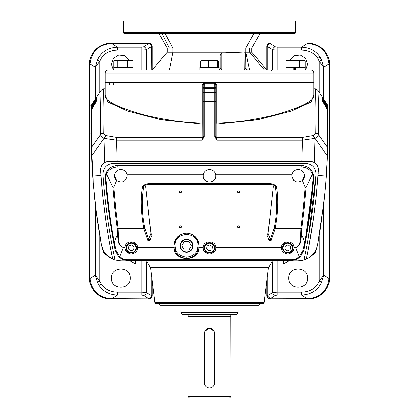 <?xml version="1.0" encoding="UTF-8"?>
<svg xmlns="http://www.w3.org/2000/svg" width="419" height="419" viewBox="0 0 419 419"><rect width="100%" height="100%" fill="white"/><g stroke="black" fill="none" stroke-linecap="round" stroke-linejoin="round"><path stroke-width="0.63" d="M186.549 239.595A6.154 6.154 0 0 1 192.703 245.749A6.154 6.154 0 0 1 186.549 251.903A6.154 6.154 0 0 1 180.39 245.749A6.154 6.154 0 0 1 186.549 239.595M188.959 241.574L184.14 241.574L181.731 245.749L184.14 249.923L188.959 249.923L191.363 245.749L188.959 241.574M125.229 249.504A6.259 6.259 0 0 1 125.003 247.839L125.019 247.44C124.867 239.778 137.788 240.082 137.511 247.446L137.521 247.839A6.259 6.259 0 0 0 137.511 247.446L174.147 247.446L174.032 245.749L174.964 241.004L180.128 235.007A12.518 12.518 0 0 0 174.147 247.446L175.577 249.122L175.294 251.238L176.08 252.62M194.563 236.138A12.518 12.518 0 0 0 192.97 235.007L198.129 241.004L199.067 245.749A12.518 12.518 0 0 0 198.836 243.366M198.8 243.193A12.518 12.518 0 0 0 197.229 239.218M197.04 238.924A12.518 12.518 0 0 0 196.034 237.583M195.883 237.411A12.518 12.518 0 0 0 194.594 236.164M174.922 248.598L174.356 251.033C178.62 261.032 194.474 261.032 198.737 251.033A1.042 0.613 26 0 0 197.799 251.238L197.517 249.122L198.019 245.749C198.653 230.953 174.44 230.953 175.074 245.749L175.577 249.122C176.65 253.553 180.306 256.255 186.549 257.224C192.787 256.255 196.443 253.553 197.517 249.122L198.952 247.446A12.518 12.518 0 0 0 199.067 245.749L198.952 247.446L203.252 247.446L203.241 247.839A6.259 6.259 0 0 0 203.466 249.504M145.676 186.026L143.78 186.026L143.874 185.497L148.551 184.381L270.114 184.381C271.695 184.219 272.764 184.769 273.319 186.026L268.113 233.346L266.955 235.007L192.97 235.007C188.686 232.665 184.407 232.665 180.128 235.007L152.039 235.007L150.877 233.346L145.676 186.026C146.215 184.774 147.284 184.224 148.881 184.381M180.29 190.86A1.042 1 180 0 0 179.243 191.86A1.042 1 180 0 0 180.29 192.86A1.042 1 180 0 0 181.333 191.86A1.042 1 180 0 0 180.29 190.86M179.259 191.713A1.042 1 180 0 0 181.317 191.713M238.704 190.86A1.042 1 180 0 0 237.662 191.86A1.042 1 180 0 0 238.704 192.86A1.042 1 180 0 0 239.747 191.86A1.042 1 180 0 0 238.704 190.86M237.673 191.713A1.042 1 180 0 0 239.736 191.713M238.704 225.851A1.042 1 180 0 0 237.662 226.852A1.042 1 180 0 0 238.704 227.847A1.042 1 180 0 0 239.747 226.852A1.042 1 180 0 0 238.704 225.851M237.673 226.7A1.042 1 180 0 0 239.736 226.7M180.29 225.851A1.042 1 180 0 0 179.243 226.852A1.042 1 180 0 0 180.29 227.847A1.042 1 180 0 0 181.333 226.852A1.042 1 180 0 0 180.29 225.851M179.259 226.7A1.042 1 180 0 0 181.317 226.7M293.976 247.325C294.101 239.872 281.165 240.066 281.489 247.446L281.479 247.839A6.259 6.259 0 0 0 281.704 249.504M293.599 250.033A6.259 6.259 0 0 0 293.997 247.839L293.981 247.44L295.673 247.55L299.302 256.522L302.717 250.803L304.749 242.161L301.481 234.467A1.566 0.623 -178.8 0 1 300.591 234.567C300.03 238.998 300.983 245.45 295.673 247.44M215.361 250.033A6.259 6.259 0 0 0 215.759 247.839L215.748 247.446C216.021 239.925 202.937 239.982 203.252 247.446M117.854 166.998L117.943 165.426C112.674 165.709 108.846 167.998 106.457 172.288A1.566 0.576 28.3 0 0 106.903 173.089C109.291 169.245 112.941 167.212 117.854 166.998L299.941 166.992L299.774 169.81C302.691 170.774 304.241 172.79 304.424 175.86A6.259 6.259 0 0 0 299.774 169.81A6.259 6.259 0 0 0 291.907 175.86L291.996 174.817L215.67 174.817A6.259 6.259 0 0 0 203.33 174.817A6.259 6.259 0 0 0 203.241 175.86L203.33 174.817L127.004 174.817A6.259 6.259 0 0 0 115.869 172.047M215.67 174.817L215.759 175.86A6.259 6.259 0 0 0 215.67 174.817M127.004 174.817L127.093 175.86A6.259 6.259 0 0 0 127.004 174.817M115.864 172.047A6.259 6.259 0 0 0 114.906 173.843M114.89 173.885A6.259 6.259 0 0 0 114.576 175.86C114.759 172.796 116.304 170.779 119.221 169.81L119.054 165.426L301.051 165.426L301.141 166.998C306.059 167.218 309.709 169.25 312.092 173.089A1.566 0.576 151.7 0 0 312.532 172.288C310.154 168.003 306.326 165.715 301.051 165.426M186.549 239.239A6.515 6.515 0 0 0 180.034 245.749A6.515 6.515 0 0 0 186.549 252.264A6.515 6.515 0 0 0 193.059 245.749A6.515 6.515 0 0 0 186.549 239.239M303.822 250.106L305.404 241.883C309.337 220.808 312.145 199.004 313.831 176.472L313.758 175.54L313.166 175.959L312.988 175.262L313.553 174.76L313.758 175.54M268.113 233.346L270.307 239.249L271.077 240.375L269.443 241.004L266.955 235.007M269.558 241.004L268.747 239.83M271.077 240.375L275.126 228.669L274.084 228.365L270.307 239.249L268.851 239.788M105.829 175.933L105.798 176.415L105.169 176.446L105.242 175.509L105.829 175.933L106.007 175.262L107.044 175.189L112.957 187.225L113.868 187.099L116.644 180.51C122.107 183.396 125.59 181.846 127.093 175.86M109.029 213.412L105.169 176.446L105.441 174.76L106.007 175.262L106.903 173.089L107.044 175.189M137.123 250.033A6.259 6.259 0 0 0 137.521 247.839C137.814 250.902 135.725 252.992 131.262 254.097C126.8 252.992 124.715 250.902 125.003 247.839M292.912 179.259A6.259 6.259 0 0 0 294.059 180.579M291.907 175.86C293.41 181.83 296.888 183.386 302.34 180.526A6.259 6.259 0 0 0 304.288 177.158M304.372 176.692A6.259 6.259 0 0 0 304.424 175.86L302.34 180.526L305.116 187.167L303.251 208.154L300.821 228.669L300.591 234.567M215.759 175.943A6.259 6.259 0 0 0 215.759 175.86C216.089 183.925 202.922 183.962 203.241 175.86A6.259 6.259 0 0 0 206.965 181.579M211.548 181.773A6.259 6.259 0 0 0 215.759 176.011M114.712 177.179A6.259 6.259 0 0 0 116.644 180.51L114.576 175.86A6.259 6.259 0 0 0 114.712 177.158M105.798 176.415C107.5 199.255 110.317 221.169 114.251 242.145L116.283 250.803A1.566 0.78 168.7 0 1 115.215 250.284L115.178 250.112M114.995 249.19L109.076 213.748M305.404 241.883A1.566 0.498 -169.5 0 1 304.749 242.161C308.677 221.185 311.495 199.282 313.203 176.441L313.831 176.472L303.995 249.247M274.084 228.365C277.017 214.47 277.394 200.355 275.215 186.026L273.319 186.026M270.438 184.381L275.121 185.497L275.215 186.026L276.304 186.177L275.582 185.146L270.438 183.459L270.438 184.381M270.438 183.459L148.551 183.459L143.408 185.146L142.69 186.177L143.78 186.026C141.596 200.355 141.973 214.47 144.911 228.365L148.687 239.249L150.877 233.346M152.039 235.007L149.552 241.004L174.964 241.004M144.911 228.365L143.864 228.669L147.912 240.375L148.687 239.249L150.243 239.83M198.129 241.004L269.443 241.004M295.673 247.55C301.539 245.681 300.722 238.935 301.481 234.467L301.722 228.612L275.126 228.669C277.415 215.612 279.002 200.209 276.304 186.177M148.551 183.459L148.551 184.381M142.69 186.177C139.993 200.214 141.575 215.612 143.864 228.669L118.174 228.669L115.744 208.123L113.868 187.099M147.912 240.375L149.552 241.004M125.009 247.55L123.317 247.44C117.43 245.785 118.278 238.867 117.514 234.467A1.566 0.623 -1.2 0 0 118.404 234.567L118.174 228.669L117.273 228.612L117.514 234.467L114.251 242.145A1.566 0.498 -10.5 0 1 113.596 241.873L115.215 250.284L118.582 256.632C121.054 259.057 124.024 260.299 127.486 260.356L291.514 260.356C294.976 260.304 297.94 259.062 300.413 256.638A1.566 0.78 -135.3 0 1 299.302 256.522C297.139 258.643 294.541 259.728 291.514 259.775L127.486 259.775C124.453 259.728 121.856 258.643 119.693 256.517L123.317 247.44M123.317 247.325C117.985 245.555 118.97 238.93 118.404 234.567M281.489 247.446L215.748 247.446M281.479 247.839C281.186 250.902 283.275 252.992 287.738 254.097C292.2 252.992 294.285 250.902 293.997 247.839M203.241 247.839C202.953 250.902 205.038 252.992 209.5 254.097C213.962 252.992 216.047 250.902 215.759 247.839M198.737 251.033L198.171 248.598M301.722 228.612L304.157 208.196L306.032 187.309L305.116 187.167M306.032 187.309L311.951 175.194L312.092 173.089L312.988 175.262L311.951 175.194M299.941 165.426L299.941 166.992L301.141 166.998M112.957 187.225L114.832 208.154L117.273 228.612M116.283 250.803L119.693 256.517A1.566 0.78 135.4 0 1 118.582 256.632M174.356 251.033A1.042 0.613 154 0 1 175.294 251.238A12.518 12.518 0 0 0 197.799 251.238M313.166 175.959L313.203 176.441M105.169 176.446C106.845 198.931 109.652 220.74 113.596 241.873M302.717 250.803A1.566 0.78 11.3 0 0 303.785 250.284L300.413 256.638M312.532 172.288L313.553 174.76M117.943 165.426L119.054 165.426M106.457 172.288L105.735 173.89M292.954 247.839A5.217 5.217 0 0 1 287.738 253.05A5.217 5.217 0 0 1 282.521 247.839A5.217 5.217 0 0 1 287.738 242.622A5.217 5.217 0 0 1 292.954 247.839M292.431 247.839A4.693 4.693 0 0 1 287.738 252.531A4.693 4.693 0 0 1 283.04 247.839A4.693 4.693 0 0 1 287.738 243.14A4.693 4.693 0 0 1 292.431 247.839M290.152 249.724L287.308 250.876L284.889 248.986L285.318 245.948L288.162 244.796L290.582 246.686L290.152 249.724M209.5 242.622A5.217 5.217 0 0 1 214.717 247.839A5.217 5.217 0 0 1 209.5 253.05A5.217 5.217 0 0 1 204.283 247.839A5.217 5.217 0 0 1 209.5 242.622M209.5 243.14A4.693 4.693 0 0 1 214.193 247.839A4.693 4.693 0 0 1 209.5 252.531A4.693 4.693 0 0 1 204.807 247.839A4.693 4.693 0 0 1 209.5 243.14M211.92 249.724L209.071 250.876L206.656 248.986L207.08 245.948L209.929 244.796L212.344 246.686L211.92 249.724M136.479 247.839A5.217 5.217 0 0 1 131.262 253.05A5.217 5.217 0 0 1 126.046 247.839A5.217 5.217 0 0 1 131.262 242.622A5.217 5.217 0 0 1 136.479 247.839M135.96 247.839A4.693 4.693 0 0 1 131.262 252.531A4.693 4.693 0 0 1 126.569 247.839A4.693 4.693 0 0 1 131.262 243.14A4.693 4.693 0 0 1 135.96 247.839M133.682 249.724L130.838 250.876L128.418 248.986L128.848 245.948L131.692 244.796L134.111 246.686L133.682 249.724M231.026 396.484L229.465 398.05L189.535 398.05L187.974 396.484L231.026 396.484L230.822 315.062L188.178 315.062A0.629 0.629 0 0 0 187.974 314.596M230.822 315.062A0.629 0.629 0 0 1 231.026 314.596M231.026 316.685L187.974 316.685L188.178 315.062M205.163 330.91L209.5 328.365L213.826 330.89M230.822 315.905L188.178 315.905M180.814 312.511L238.186 312.511L236.981 314.596L182.019 314.596L180.814 312.511L180.814 309.903M209.5 328.37A4.97 4.97 0 0 0 204.53 333.341L204.53 383.013A4.97 4.97 0 0 0 209.5 387.984A4.97 4.97 0 0 0 214.47 383.013L214.47 333.341A4.97 4.97 0 0 0 209.5 328.37M313.815 73.11L105.185 73.11A3.132 3.132 0 0 1 108.312 69.978L310.689 69.978A3.132 3.132 0 0 1 313.815 73.11L313.815 82.496L105.185 82.496L105.185 96.045C103.828 103.357 148.661 121.484 202.272 123.024L202.199 137.422L116.587 137.422L105.871 135.567L103.226 133.211C102.639 100.759 103.718 90.933 103.655 88.875L101.031 90.3L91.436 104.954L96.328 97.873M295.61 32.425A1.042 1.042 0 0 1 294.567 33.468L124.433 33.468A1.042 1.042 0 0 1 123.39 32.425L123.39 20.95L295.61 20.95L295.61 32.425L123.39 32.425M105.185 73.11L105.185 82.496L109.511 82.496L109.511 84.062L113.795 84.062L113.795 82.496L313.815 82.496L313.815 96.045C315.172 103.357 270.339 121.484 216.728 123.024L216.801 123.993L258.539 119.598L291.561 111.066L311.029 102.032L313.815 94.977M169.381 48.07L167.254 48.07L167.249 52.244L172.927 52.244L172.927 48.07L169.381 48.07M169.396 48.07L161.991 33.468M165.076 33.468L172.927 48.07L245.749 48.07L245.749 52.244L244.827 52.244M253.924 33.468L245.749 48.07L251.746 48.07L251.746 52.244L245.749 52.244L249.541 69.978M264.478 69.978L249.604 52.244L249.604 48.07M240.228 52.244L172.927 52.244L169.459 69.978L199.905 69.978L199.905 67.37L219.095 67.37L219.095 69.978M220.148 68.323L220.148 56.942C219.938 55.371 220.488 54.093 221.803 53.093L221.803 69.758L220.148 68.323A1.655 1.655 0 0 1 219.095 69.863L219.504 69.633M243.978 52.082L245.078 52.391L245.654 55.104L245.796 68.328L244.167 69.758L243.978 52.082L221.803 53.093M245.796 68.328L245.654 55.104M272.088 72.063A2.085 2.085 0 0 0 270.004 69.978A2.085 2.085 0 0 1 272.088 72.063M247.451 69.978A1.655 1.655 -90 0 1 245.796 68.355L247.451 69.978M217.346 60.891L200.732 60.891L201.115 60.31L217.702 60.226L218.268 60.891L218.268 67.37L217.346 67.37L217.346 60.891L217.885 60.31M200.732 60.891L200.732 67.37L217.346 67.37M208.578 60.891L208.578 67.37M294.615 69.978L294.615 67.37L285.962 67.37L285.968 60.891L295.563 60.31L299.559 60.891L305.152 60.891L305.152 67.37L295.358 67.37L295.358 69.978M295.358 67.37L293.855 67.37L293.855 69.978M133.038 69.978L133.038 67.37L113.842 67.37L113.848 60.891L114.267 60.676L117.844 60.891L123.437 60.31L127.439 60.891L132.614 60.676L131.639 60.226L115.235 60.226L114.267 60.676M286.387 60.676L287.361 60.226L303.765 60.226L305.152 60.891M299.559 60.891L299.559 67.37M289.964 60.891L289.964 67.37M117.844 67.37L117.844 60.891M127.439 67.37L127.439 60.891M133.032 67.37L133.032 60.891M260.613 303.644A1.566 1.566 0 0 0 259.052 305.21L159.948 305.21A1.566 1.566 0 0 0 158.387 303.644M154.773 302.272L264.227 302.272A1.566 1.566 0 0 1 262.676 303.644L156.324 303.644A1.566 1.566 0 0 1 154.773 302.272L150.536 267.762L268.464 267.762L272.439 260.875M159.948 305.21L159.948 309.903L259.052 309.903L259.052 305.21M215.759 99.418L215.759 84.889L214.717 83.805L204.283 83.805L203.241 84.889L202.272 84.889L204.336 82.784L214.664 82.784L216.728 84.889L216.728 123.024L215.759 123.024A1.042 0.969 180 0 0 216.801 123.993L216.801 137.422A1.042 0.927 -0 0 1 215.759 136.494L215.759 84.889L216.728 84.889M113.381 85.104L109.815 85.104L113.381 85.104L113.795 84.062M109.815 85.104L109.511 84.062M311.93 161.483L309.981 161.252L314.302 162.441C316.827 163.902 318.21 166.327 318.445 169.721L316.146 197.249L313.506 218.283C311.883 230.12 308.635 248.132 306.216 259.167L303.895 260.031L298.176 260.875L120.824 260.875L115.105 260.031L112.784 259.167L114.424 259.811M129.319 60.226L124.946 55.806L118.776 55.083L113.502 58.377L111.444 64.243L113.402 69.978M130.22 278.085C130.801 265.976 110.862 265.976 111.444 278.085C110.862 290.199 130.801 290.199 130.22 278.085M150.536 267.762L146.561 260.875M307.556 278.085C308.138 265.976 288.199 265.976 288.78 278.085C288.199 290.199 308.138 290.199 307.556 278.085M305.598 69.978L307.556 64.243L305.498 58.377L300.224 55.083L294.054 55.806L289.681 60.226M264.227 302.272L268.464 267.762M327.171 163.405L327.014 166.406M103.263 171.104L102.938 174.493C103.2 167.783 106.672 164.07 113.345 163.342L305.655 163.342C312.328 164.07 315.8 167.783 316.062 174.493C315.8 167.783 312.328 164.07 305.655 163.342M308.29 237.657L316.062 174.493C314.056 203.288 309.997 231.801 303.895 260.031M96.014 102.063L91.531 109.396C91.117 114.272 91.028 127.125 91.253 147.944L93.17 183.585L96.553 214.575C98.135 226.108 99.371 233.702 101.393 244.738L103.032 249.724M91.284 149.075L91.3 149.609M89.535 132.723L89.535 278.295M89.535 278.085L89.954 278.085M106.939 255.176L112.742 259.146M110.003 245.372L112.784 259.167C106.698 256.297 102.896 251.484 101.393 244.738L95.825 209.013M115.105 260.031C108.982 231.67 104.928 203.157 102.938 174.493M109.06 161.252L309.94 161.252M108.626 161.263L107.044 161.488M106.326 161.692L105.132 162.2M104.472 162.577L103.205 163.567M102.974 163.792L101.728 165.416M101.503 165.819L100.874 167.417M100.722 168.035L100.57 170.245L102.058 189.346M102.812 196.82L106.091 222.358M327.506 155.727L325.704 185.057L324.138 200.89L317.607 244.738C316.052 251.562 312.255 256.37 306.216 259.167L307.672 252.154M308.552 247.687L313.559 217.932M315.91 199.402L318.215 173.571M318.445 169.721L318.199 167.694M318.037 167.113L317.403 165.646M317.167 165.243L315.942 163.709M315.596 163.384L314.459 162.535M313.836 162.179L312.663 161.692M89.535 64.034L89.535 104.949L91.415 105.368L91.436 104.954M91.866 104.787L96.485 97.601L91.724 104.719L91.311 115.927M92.054 105.101L96.485 97.92L91.84 105.431L96.318 98.722M91.881 106.201L91.829 105.667L96.485 98.612L91.798 106.326L96.485 99.952L91.751 107.474L96.318 100.518M91.583 107.992L91.751 107.474M92.557 108.416L91.735 107.851L96.485 100.701L91.693 108.872M112.784 259.167C110.553 249.289 108.123 235.667 105.494 218.299L102.849 197.176L100.921 175.53L93.008 176.09L91.415 147.425C91.19 126.59 91.284 113.743 91.698 108.872M91.253 147.944A1.042 0.938 178.6 0 1 91.415 147.425L100.57 134.551L100.403 114.251L101.031 90.3M91.159 122.971L91.117 125.731M91.106 126.957L91.101 138.631M94.736 199.753L93.95 192.216M93.547 187.895L92.19 169.994M92.18 169.774L91.887 164.562M91.887 164.541L91.347 151.275M91.337 151.049L91.316 150.316M91.525 109.469L91.682 105.698M110.401 43.377C99.581 43.131 89.378 52.752 89.54 63.829L89.959 63.892C91.567 51.736 98.324 44.974 110.234 43.602A3.132 0.445 90 0 1 110.401 43.377L148.834 43.377C150.479 43.566 151.379 44.608 151.542 46.509A3.132 2.587 -122.2 0 0 148.834 43.566L143.696 46.802A3.132 2.587 57.8 0 1 146.404 49.746L141.889 50.123L141.889 69.978M89.535 104.949L89.535 132.132M90.792 132.875L91.122 153.045L91.426 153.186M96.485 98.612A1.042 1.042 180 0 0 96.318 99.183L91.798 106.326M96.485 100.701A1.042 1.037 180 0 0 96.318 101.262M94.511 103.566L94.909 103.854M151.709 277.31L151.709 295.819C151.558 297.689 150.657 298.731 148.996 298.951L110.234 298.726A3.132 0.445 90 0 0 110.401 298.951C99.533 299.192 89.378 289.539 89.54 278.499M93.008 176.09L93.17 183.585L91.489 155.517L91.902 155.501L103.985 138.38C101.78 137.16 100.644 135.882 100.57 134.551A3.132 2.823 -1.3 0 1 103.226 133.211M91.73 146.985L91.232 146.996M92.002 108.39L91.567 108.374M91.944 107.17L91.62 107.154L91.787 106.636L92.128 106.882M91.95 105.483L91.861 104.949M92.096 105.866L91.829 105.667M94.511 102.435L94.835 102.676M96.129 100.602L96.485 99.539M105.185 94.977L107.971 102.032L127.439 111.066L160.461 119.598L202.199 123.993A1.042 0.969 180 0 0 203.241 123.024L202.272 123.024L202.272 84.889M203.241 101.319L203.241 136.584L202.199 140.197L204.283 136.584L204.283 101.319L203.241 101.319L203.241 84.889L203.241 99.418M203.241 88.351A1.042 1.021 0 0 1 204.283 87.33L204.336 82.784M203.241 93.358A1.042 0.885 0 0 1 204.283 92.479L204.283 87.33L214.717 87.33L214.664 82.784M322.672 97.878L327.564 104.949L317.969 90.3L315.345 88.875L313.815 88.875M315.345 88.875C315.277 90.933 316.361 100.759 315.774 133.211L313.129 135.567L302.413 137.422L216.801 137.422L216.801 140.197L215.759 136.584L215.759 101.319L215.759 122.369M105.185 88.875L103.655 88.875M99.774 92.227L99.774 61.148L95.26 67.229L97.36 60.189L99.774 61.148C102.917 54.088 108.84 50.416 117.545 50.123L141.889 50.123L141.889 47.185L117.545 47.185C107.772 47.714 101.047 52.05 97.36 60.189M111.805 43.377L110.234 43.602M266.872 280.725L266.872 295.819L267.38 295.819M298.166 260.875L303.01 260.278L306.079 259.23M306.279 259.141L308.829 257.758M327.742 148.153L327.747 147.828M317.612 244.722L320.566 227.47L324.903 193.678L326.406 176.121L327.49 156.057L327.836 122.505L327.459 109.108L322.515 101.204L322.515 100.701L327.417 108.092L322.515 99.952L327.37 106.871L327.286 105.028L327.318 105.672L322.515 97.926L327.061 105.279M327.716 116.927L327.831 122.421M327.925 132.367L327.773 146.603M327.815 144.785L327.925 131.786M327.868 124.511L327.417 108.092L326.443 108.416M327.925 134.766L327.925 131.707M327.82 144.545L327.847 123.259M327.82 121.772L327.37 106.871L326.956 107.018M327.899 127.533L327.836 143.382M327.826 144.167L327.831 122.149M327.794 120.463L327.38 107.138M327.773 119.467L327.852 142.434M327.815 144.696L327.826 144.23M327.847 142.963L327.862 124.103M327.726 117.351L327.422 108.222M327.768 119.106L327.873 141.046M327.857 142.062L327.841 143.151M327.836 143.487L327.847 142.827M327.868 141.538L327.847 123.102M327.705 116.634L327.328 105.902L327.003 106.023M327.265 104.493L327.815 144.66M100.921 175.53L100.57 170.245C100.633 166.6 102.011 164.002 104.698 162.441L109.019 161.252M270.087 298.951A3.132 3.132 0 0 1 266.872 295.819A3.132 3.132 0 0 0 270.087 298.951L308.766 298.726C320.776 297.27 327.532 290.508 329.041 278.436L329.46 278.499C329.622 289.576 319.419 299.197 308.599 298.951L307.195 298.951M267.291 277.31L267.291 295.819C267.442 297.689 268.343 298.731 270.004 298.951L269.511 298.899M110.234 298.726C98.303 297.333 91.546 290.571 89.959 278.436M215.759 136.494L214.717 136.584L216.801 140.197L302.413 140.197L301.774 161.252M313.129 135.567L315.015 138.38L302.413 140.197L302.413 137.422M315.774 133.211A3.132 2.823 1.4 0 1 318.43 134.557C318.361 135.876 317.225 137.149 315.015 138.38L314.302 162.441M317.969 90.3C317.895 91.986 319 102.702 318.43 134.557L327.752 147.656M105.871 135.567L103.985 138.38L116.587 140.197L116.587 137.422M98.973 285.287C103.132 291.514 109.322 294.798 117.545 295.144L117.545 292.205C110.218 292.043 104.755 289.278 101.157 283.909L99.774 281.18L97.36 282.139L98.973 285.287L101.157 283.909M95.26 204.357L95.26 275.1L97.36 282.139M89.985 278.426L95.26 275.1L99.774 281.18L99.774 235.672M111.805 298.951L110.401 298.951M152.128 69.91L152.128 46.509L151.709 46.509C151.558 44.639 150.657 43.597 148.996 43.377L111.805 43.566L117.545 47.185L117.545 50.123M148.368 264.007L141.889 264.007L141.889 292.205L146.404 292.582A3.132 2.587 122.2 0 1 143.696 295.526L148.834 298.763A3.132 2.587 -57.8 0 0 151.542 295.819L152.128 295.819A3.132 3.132 0 0 1 148.996 298.951A3.132 3.132 0 0 0 152.128 295.819L152.128 280.725M327.564 104.949L327.878 153.045L327.6 152.977M322.515 98.617A1.042 1.042 -0 0 1 322.682 99.183L327.354 106.567L322.515 98.936L327.328 105.907M327.904 128.041L327.286 105.028L322.578 97.721M327.318 105.677L322.682 98.727M324.495 103.194L327.401 107.709L327.862 124.207M327.459 109.113L322.986 102.068M327.49 156.057L315.015 138.38M324.489 102.435L324.165 102.676M104.698 162.441L103.985 138.38M267.458 295.819L270.166 298.763L275.304 295.526L277.111 295.144L301.455 295.144L301.455 292.205L277.111 292.205L277.111 260.875M283.563 260.875L283.563 264.007L272.596 264.007L272.596 292.582A3.132 2.587 57.8 0 0 275.304 295.526M267.385 295.866L272.596 292.582L277.111 292.205L277.111 295.144M277.111 69.978L277.111 50.123L272.596 49.746A3.132 2.587 -57.8 0 1 275.304 46.802L270.166 43.566A3.132 2.587 122.2 0 0 267.458 46.509A3.132 2.708 -90 0 1 270.166 43.377L270.004 43.377A3.132 3.132 0 0 0 266.872 46.509L266.872 69.91M307.195 43.377L308.599 43.377C319.467 43.136 329.622 52.789 329.46 63.829M329.46 278.295L329.46 64.034M269.511 298.878L307.195 298.763L301.455 295.144C311.228 294.615 317.953 290.278 321.64 282.139L319.226 281.18L323.74 275.1L323.74 204.352M203.241 136.584L204.283 136.584M321.64 60.189L323.74 67.229L319.226 61.148L321.64 60.189L320.027 57.042C315.868 50.814 309.678 47.53 301.455 47.185L301.455 50.123C308.782 50.285 314.245 53.051 317.843 58.419L319.226 61.148L319.226 92.227M147.132 261.87A3.132 2.708 90 0 0 146.404 264.007L146.404 292.582L151.542 295.819C151.379 297.72 150.479 298.763 148.834 298.951L111.805 298.763L117.545 295.144L141.889 295.144L143.696 295.526M148.996 43.377A3.132 3.132 0 0 1 152.128 46.509A3.132 3.132 0 0 0 148.996 43.377M322.515 100.701A1.042 1.037 -0 0 1 322.682 101.267M324.489 103.566L324.091 103.86M322.682 100.277L322.682 99.822M322.682 100.104L322.871 100.602M322.515 97.926A1.042 1.042 -0 0 1 322.682 98.455M327.286 105.028L322.682 98.177M267.291 69.978L267.291 46.509A3.132 2.708 -90 0 1 270.004 43.377A3.132 3.132 0 0 0 266.872 46.509L267.458 46.509L272.596 49.746L272.596 69.978M301.455 50.123L277.111 50.123L277.111 47.185L301.455 47.185L307.195 43.566L308.766 43.602C320.697 44.995 327.454 51.757 329.041 63.892M329.465 64.243L329.046 64.243M321.64 282.139L323.74 275.1L329.015 278.426M91.415 105.368L91.688 105.614M275.121 185.497L275.582 185.146M143.408 185.146L143.874 185.497M96.318 98.455L96.485 97.92M322.515 99.539L322.682 100.094M127.486 260.356L127.486 259.775M291.514 260.356L291.514 259.775M221.803 69.978L244.167 69.978M89.954 278.263L89.954 132.723M89.954 104.96L89.954 64.065M89.985 63.903L95.26 67.229L95.26 99.135M91.122 153.045L91.447 154.339M270.632 264.007L272.596 264.007A3.132 2.708 90 0 0 271.868 261.87M104.745 252.605L103.765 253.05L108.605 256.643M102.236 247.839L103.765 253.05M141.889 260.875L141.889 264.007L135.437 264.007L135.437 260.875M135.437 264.007L130.016 260.875M141.889 295.144L141.889 292.205L117.545 292.205M288.984 260.875L283.563 264.007M316.764 247.839L315.235 253.05L314.255 252.605M310.395 256.643L315.235 253.05M319.226 235.672L319.226 281.18C316.083 288.241 310.16 291.912 301.455 292.205M203.241 89.577A1.042 0.885 180 0 1 204.283 88.697L214.717 88.697L214.717 87.33A1.042 1.021 0 0 1 215.759 88.351M117.226 161.252L116.587 140.197L202.199 140.197L202.199 137.422A1.042 0.927 0 0 0 203.241 136.494M326.406 176.121L318.079 175.53M146.404 69.978L146.404 49.746L151.542 46.509L151.709 69.978M143.696 46.802L141.889 47.185M215.759 89.577A1.042 0.885 0 0 0 214.717 88.697L214.717 92.479L204.283 92.479L204.283 101.319L214.717 101.319L214.717 136.584M215.759 93.358A1.042 0.885 180 0 0 214.717 92.479L214.717 101.319L215.759 101.319M320.027 57.042L317.843 58.419M323.74 99.135L323.74 67.229L329.015 63.903M327.553 154.339L327.878 153.045M329.041 64.065L329.041 278.263M277.111 47.185L275.304 46.802M238.186 312.511L238.186 309.903M187.974 396.484L187.974 316.685M158.906 33.468L167.254 48.07M260.094 33.468L251.746 48.07M152.071 69.978L167.249 52.244M266.929 69.978L251.751 52.244M305.158 69.978L305.158 67.37M285.962 69.978L285.962 67.37M113.842 69.978L113.842 67.37M96.433 97.7L96.318 98.172M327.501 110.213L327.92 130.33M324.495 103.189L322.682 100.518"/></g></svg>
